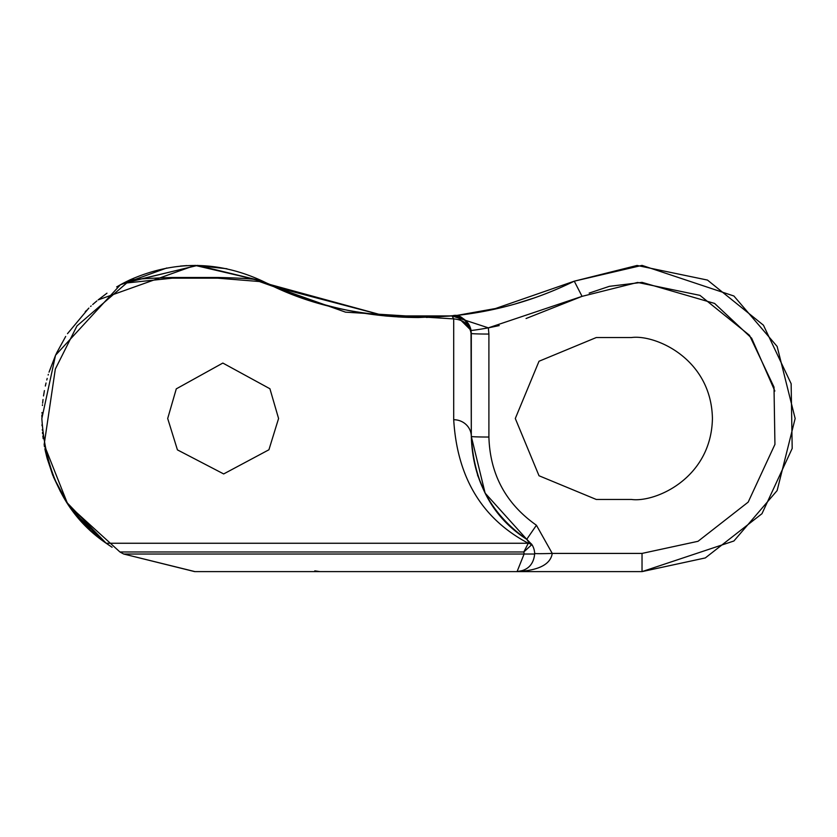 <?xml version="1.0" encoding="UTF-8"?>
<svg xmlns="http://www.w3.org/2000/svg" width="837" height="837" viewBox="0 0 837 837"><rect width="100%" height="100%" fill="white"/><g stroke="black" fill="none" stroke-linecap="round" stroke-linejoin="round"><path stroke-width="1.26" d="M278.575 418.5L269.922 388.755L222.841 363.059L176.283 388.86L167.693 418.5L177.434 449.877L223.678 473.941L268.918 449.772L278.575 418.5M397.638 316.909L407.012 317.338M409.042 317.401L402.879 317.181M426.305 317.432L452.022 315.926L384.978 315.926L413.478 317.485M526.912 539.436L531.903 544.563A17.598 17.598 0 0 1 534.665 554.021C533.546 564.64 527.676 570.51 517.067 571.619L517.088 571.619M186.892 265.591L180.478 266.061M166.783 267.997L120.329 284.8M106.969 293.191L98.117 299.908L194.979 265.381L98.117 299.908L194.979 265.381L262.734 281.18C218.52 260.642 174.138 260.265 129.589 280.039L123.74 282.958M94.665 302.806L92.698 304.542L94.665 302.806M90.595 306.457L91.181 305.923M88.868 308.1L88.115 308.822L88.868 308.1M86.619 310.297L85.217 311.73L86.619 310.297M41.976 424.715L42.017 425.719L41.976 424.715M42.478 432.384L42.624 433.869L42.478 432.384M42.844 435.91L43.189 438.714L42.844 435.91M45.229 450.494L46.841 457.274M47.039 458.017L53.045 475.96L47.039 458.017M53.683 477.529L67.923 503.968L53.683 477.529M69.189 505.82L91.547 531.411L69.189 505.82L91.547 531.411L69.189 505.82L119.932 551.97L69.189 505.82M105.629 542.857L108.287 544.72L105.629 542.857M108.507 544.877L111.739 547.032M112.095 547.262L106.194 543.255C67.044 516.607 45.606 475.018 41.85 418.5L55.524 355.254L120.423 284.747L123.478 283.094L126.764 282.958L76.994 325.896L55.315 369.075L44.141 444.646L67.242 502.891L106.194 543.255L528.293 543.255C482.06 518.762 457.19 477.592 453.706 419.724L453.706 318.897L345.555 312.159L259.376 281.525L217.641 278.166L217.641 277.476L217.641 278.166L172.317 278.166L126.764 282.958M314.785 570.855L319.933 571.619L194.979 571.619L123.698 554.021L194.686 571.619L123.698 554.021L194.686 571.619L123.698 554.021L194.812 571.619L123.698 554.021L194.812 571.619L123.698 554.021L194.979 571.619L517.297 571.619M534.655 553.414A17.598 0.617 178 0 0 552.242 553.414L642.031 553.414L642.031 571.619L733.903 540.995L777.134 490.555L795.15 418.5L777.134 346.445L733.903 296.005L642.031 265.381L574.266 281.18L637.072 265.455L707.474 280.071L763.438 325.195L791.143 383.712L792.189 448.444L761.973 513.688L705.309 557.934L642.031 571.619L517.517 571.619M589.154 293.107L609.21 286.39L589.154 293.107M609.524 286.317L642.031 282.362L714.599 303.433L751.657 338.211L774.863 391.046L751.657 338.211L714.599 303.433L642.031 282.362L714.599 303.433L751.657 338.211L774.863 391.046L751.657 338.211L714.599 303.433L642.031 282.362L609.524 286.317M642.031 571.619L733.903 540.995L777.134 490.555L795.15 418.5L777.134 346.445L733.903 296.005L642.031 265.381L733.903 296.005L777.134 346.445L795.15 418.5L777.134 490.555L733.903 540.995L642.031 571.619L733.903 540.995L777.134 490.555L795.15 418.5L777.134 346.445L733.903 296.005L642.031 265.381L574.266 281.18L642.031 265.381L574.266 281.18L491.79 309.805M121.114 284.371L120.591 284.653M41.86 416.993L41.892 414.953L41.86 416.993M41.944 413.227L41.965 412.547L41.944 413.227M42.405 405.495L42.467 404.752L42.405 405.495M42.614 403.214L43.032 399.5L42.614 403.214M43.524 395.932L44.413 390.607L43.524 395.932M45.334 386.035L46.025 383.001L45.334 386.035M46.778 379.977L47.196 378.408L46.778 379.977M48.148 375.039L48.347 374.38L48.148 375.039M49.027 372.162L55.786 354.668L49.027 372.162M56.257 353.653L65.694 336.443L56.257 353.653M67.504 333.66L88.712 308.246L67.504 333.66M93.765 303.59L96.841 300.954L93.765 303.59M121.899 283.942L122.579 283.576L121.899 283.942M262.525 281.483L197.689 265.402L123.259 283.209L197.689 265.402L262.734 281.18L197.354 265.392L122.61 283.555L197.354 265.392L262.734 281.18L266.396 282.969L263.048 281.337M596.268 337.541L539.018 361.249L515.299 418.5L539.018 361.249L596.268 337.541L539.018 361.249L515.299 418.5L539.018 475.751L596.268 499.459L631.464 499.459C655.151 502.713 711.324 478.429 712.423 418.5C711.324 358.571 655.151 334.287 631.464 337.541L596.268 337.541L539.018 361.249L515.299 418.5L539.018 475.751L596.268 499.459L539.018 475.751L515.299 418.5L539.018 475.751L596.268 499.459M226.911 268.74L194.979 265.381M116.667 286.913L120.988 284.434M42.258 429.653L42.3 430.187M42.499 432.53L42.614 433.744M42.865 436.108L43.001 437.207M47.134 458.362L52.951 475.74M53.432 476.912L60.557 491.842M62.147 494.677L64.386 498.454M66.678 502.085L67.42 503.215M71.082 508.477L84.024 524.025M84.997 525.04L86.002 526.075M88.712 528.754L91.903 531.746M105.472 542.742L108.287 544.72M120.423 284.747L123.478 283.094C136.002 280.688 114.899 279.432 172.317 277.476L172.317 278.166L172.317 277.476L217.641 277.476C245.314 278.093 259.868 279.296 261.301 281.117L261.301 281.117A7.041 3.515 105.9 0 1 262.326 281.828L266.396 282.969C317.192 309.177 379.067 320.163 452.022 315.926L453.706 318.897C464.378 319.86 470.248 325.227 471.304 335.009L471.304 436.433L471.304 333.44L471.304 436.433L485.104 493.098L477.508 475.05M300.096 297.009L266.804 283.157M402.681 317.171L386.275 316.041M426.828 317.422L456.563 315.465M456.887 315.423L503.665 307.064M504.041 306.97L514.106 304.291M514.473 304.187L534.791 297.763M52.637 474.956L46.809 457.148L52.637 474.956M45.658 452.44L44.874 448.789L45.658 452.44M44.476 446.707L44.277 445.65L44.476 446.707M262.734 281.18C311.877 305.202 363.792 317.317 418.5 317.526L452.022 315.926C494.876 311.751 535.628 300.169 574.266 281.18C535.628 300.169 494.876 311.751 452.022 315.926L452.022 315.926C459.042 313.551 465.372 318.353 471.022 330.343C465.372 318.353 459.042 313.551 452.022 315.926C459.042 313.551 465.372 318.353 471.022 330.343A17.598 0.607 169.8 0 0 488.348 327.853L452.053 315.926C463.562 316.145 469.986 321.983 471.304 333.44A17.598 0.617 180 0 0 488.902 334.057L488.902 437.04C490.043 474.359 505.883 503.759 536.423 525.238L552.242 553.414C550.579 564.337 538.85 570.405 517.067 571.619C527.676 570.51 533.546 564.64 534.665 554.021A17.598 17.598 0 0 0 531.903 544.563L523.795 551.97L528.293 543.255L529.235 542.972L526.745 539.321L485.125 493.119L471.304 436.433C474.004 483.075 492.48 517.371 526.745 539.321C491.11 514.263 472.633 479.967 471.304 436.433A17.598 16.709 180 0 0 453.706 419.724M642.031 553.414L698.027 541.298L748.184 502.127L774.936 444.384L774.005 387.092L749.481 335.302L699.952 295.367L637.637 282.435L582.06 296.35L488.348 327.853L488.902 334.057L488.348 327.853L499.197 325.593L488.348 327.853L582.06 296.35L488.348 327.853L582.06 296.35L574.266 281.18C535.628 300.169 494.876 311.751 452.022 315.926A17.598 17.598 0 0 1 452.158 315.915L462.024 314.827L452.158 315.915L456.155 316.02L452.179 315.905L462.003 314.827M275.331 287.091L384.905 315.915M384.947 315.926L269.169 284.277M464.723 314.471L454.721 315.654M194.979 571.619L517.067 571.619L524.098 554.021A7.041 7.041 0 0 0 523.795 551.97L119.932 551.97A153.119 153.119 0 0 0 123.698 554.021L534.665 554.021M631.464 499.459C655.151 502.713 711.324 478.429 712.423 418.5C711.324 358.571 655.151 334.287 631.464 337.541C655.151 334.287 711.324 358.571 712.423 418.5C711.324 478.429 655.151 502.713 631.464 499.459C655.151 502.713 711.324 478.429 712.423 418.5C711.324 358.571 655.151 334.287 631.464 337.541M471.304 333.44L471.022 330.343L456.625 316.072L471.022 330.343A17.598 17.598 0 0 0 457.63 316.292A17.598 17.598 0 0 1 471.022 330.343A17.598 17.598 0 0 0 457.63 316.292A17.598 17.598 0 0 1 471.022 330.343L471.304 436.433A17.598 0.617 180 0 0 488.902 437.04M471.304 436.433C472.633 479.967 491.11 514.263 526.745 539.321L485.104 493.098M523.753 537.302L526.724 539.331L536.423 525.238L552.242 553.414L536.423 525.238M263.352 282.948L266.396 282.969L261.301 281.117A7.041 3.515 105.9 0 0 259.376 281.525M531.244 545.044A3.515 3.243 64.2 0 0 528.503 543.318L528.628 543.265A3.515 3.264 71.3 0 1 531.338 545.002M529.235 542.972A3.515 3.484 -32.5 0 1 531.903 544.563M526.054 318.52L582.06 296.35L526.054 318.52M488.348 327.853L499.197 325.593L488.348 327.853L488.902 334.057M452.032 315.926A17.598 17.598 0 0 1 452.158 315.915L455.757 315.967M319.933 571.619L315.246 570.991M453.424 315.842L452.179 315.905M74.451 512.945L106.194 543.255L88.712 528.733M517.067 571.619L523.795 570.279"/></g></svg>
